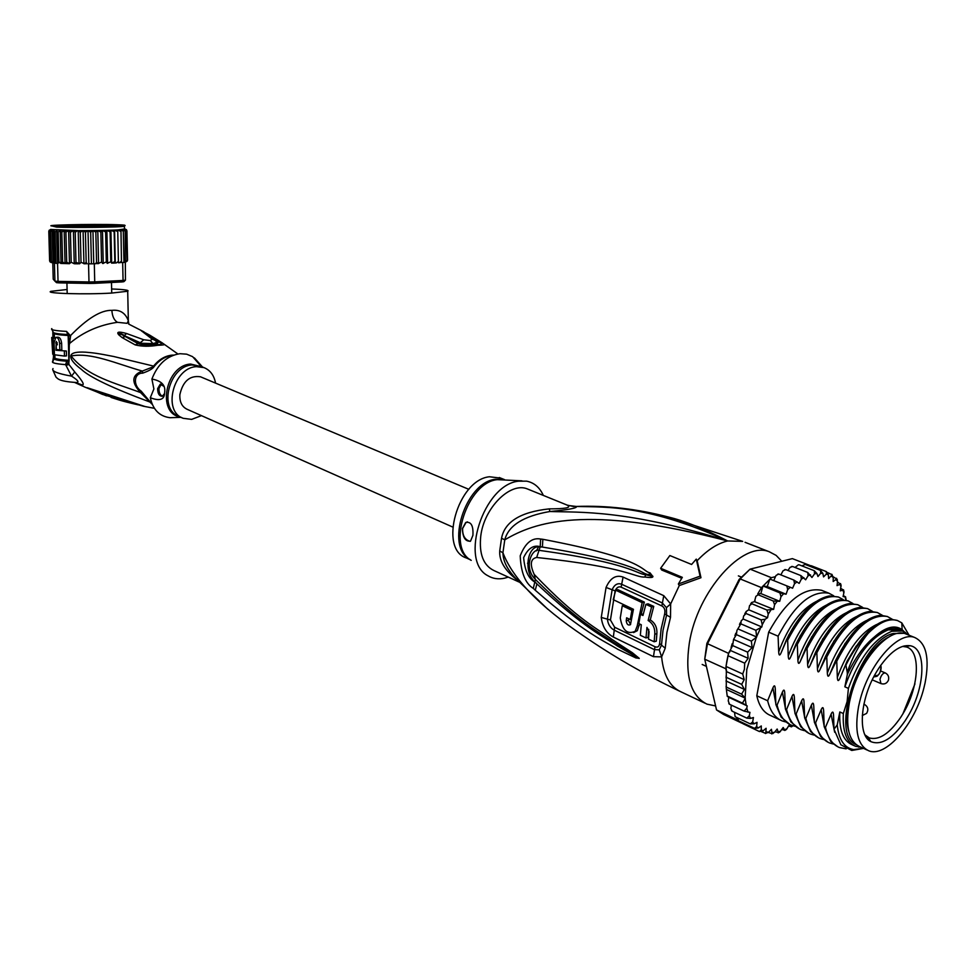 <?xml version="1.0" encoding="UTF-8"?>
<svg xmlns="http://www.w3.org/2000/svg" width="976" height="976" viewBox="0 0 976 976"><rect width="100%" height="100%" fill="white"/><g stroke="black" fill="none" stroke-linecap="round" stroke-linejoin="round"><path stroke-width="1.46" d="M858.563 706.612C854.378 730.609 857.697 745.298 868.518 750.678C885.476 758.352 915.183 723.899 923.967 687.641L925.102 682.81C929.738 658.092 926.285 643.001 914.732 637.511C898.286 630.545 868.359 664.729 859.71 701.561L858.563 706.612M914.963 683.847L902.824 714.042M867.078 750.019L859.514 746.542C848.656 741.138 845.277 726.473 849.401 702.549L850.535 697.523C859.112 660.825 889.038 626.812 905.545 633.814L907.07 634.424M879.376 667.352L877.009 671.073C860.234 697.95 857.282 735.514 870.934 741.662C881.304 745.688 892.759 738.637 905.301 720.532L907.546 716.921C925.236 688.312 927.066 648.088 910.108 645.734C900.531 644.538 890.283 651.748 879.376 667.352M902.507 646.405L906.484 646.99C921.283 651.053 918.941 687.86 902.788 714.017L900.653 717.433C889.478 733.647 879.034 740.491 869.335 737.954L864.98 734.904M678.954 690.862C644.27 674.221 612.428 655.872 583.416 635.815C539.74 606.438 512.912 578.768 502.921 552.77L499.724 550.964L501.542 538.24C504.726 521.721 520.635 511.936 549.268 508.874C565.25 508.838 571.387 507.691 567.69 505.409L566.287 504.751M547.768 609.207L516.755 579.427C507.691 570.35 503.079 561.468 502.921 552.77L504.775 539.838C508.496 525.478 523.526 516.048 549.866 511.522C580.452 512.461 627.165 509.692 727.681 540.96C585.649 504.092 534.519 522.184 504.775 539.838L501.542 538.24M715.603 705.941L707.027 704.16C690.618 695.961 684.713 675.636 689.312 643.196C697.279 591.261 742.76 540.57 769.259 551.757L776.127 555.381L781.788 561.261M665.229 648.259L661.63 656.885L653.456 656.677L613.343 637.047C606.462 633.278 602.436 626.738 601.265 617.442L606.059 587.454C610.244 578.036 615.917 574.583 623.078 577.084L663.778 595.677L670.646 603.937L670.512 617.296L666.925 632.448L665.229 648.259L661.484 645.099L659.251 649.821L654.432 649.662L614.16 630.13C610.268 627.971 608.024 624.311 607.401 619.15L612.135 589.748C614.416 584.612 617.576 582.77 621.602 584.246L662.338 602.961L666.425 607.633L666.596 615.051L664.656 613.928C665.388 610.073 664.461 607.414 661.874 605.95L663.765 595.677M670.512 617.296L666.584 615.051L663.009 630.374L661.484 645.087L659.63 643.526C659.166 646.698 657.604 647.759 654.969 646.734L614.624 627.239L610.439 619.992L615.136 590.883C616.612 587.467 618.613 586.222 621.126 587.149L661.874 605.95M696.254 559.114L700.085 576.157L678.357 583.99L679.284 585.563L700.975 577.719L697.169 560.7L696.254 559.114L691.594 564.47L669.865 555.539L660.63 568.264L661.691 570.021L681.736 578.268M542.851 539.301C646.832 559.004 641.305 571.155 650.016 572.839L652.871 576.548C653.005 577.658 650.321 577.816 644.807 577.023C635.217 577.804 628.19 567.227 536.666 557.467C530.529 558.711 529.7 564.348 534.165 574.352C578.231 620.492 598.422 629.117 611.574 639.146L632.314 652.688L639.219 658.336L635.888 657.934L617.979 649.418C605.23 641.537 584.929 633.644 535.263 590.236L533.299 588.406C525.332 583.489 520.964 572.631 520.208 555.832C525.247 543.01 532.054 537.41 540.631 539.033L542.851 539.301L542.4 547.06C643.526 563.75 640.134 574.144 648.82 574.596L652.468 576.474L645.795 574.705C636.608 574.291 631.594 563.237 539.606 550.415C532.42 547.414 523.185 566.702 534.824 578.841M540.631 539.033L540.228 546.706L542.4 547.06L540.277 546.889C527.321 544.291 522.977 572.314 535.068 581.952L536.91 583.88L534.958 582.111C528.541 578.695 524.771 570.533 523.636 557.638C527.992 548.329 533.53 544.693 540.228 546.706L536.666 557.467M650.016 572.839L648.82 574.596L652.92 576.279M652.871 576.548L645.795 574.705L644.807 577.023M534.165 574.352L535.299 579.366C580.269 623.749 599.728 632.326 612.696 641.793L639.195 658.483M632.314 652.688L632.668 654.14L639.219 658.336M635.888 657.934L635.266 656.299L617.405 646.002C604.937 637.316 584.417 628.629 536.91 583.88L535.263 590.236M533.299 588.406L535.409 579.476M700.975 577.719L700.085 576.157M549.268 508.874L549.866 511.522C568.508 509.753 577.377 508.069 576.474 506.483C608.585 507.166 648.101 505.129 727.681 540.96C704.379 528.87 684.676 520.903 668.572 517.073L669.268 517.256M576.474 506.483L567.69 505.409M517.378 580.122C505.019 570.74 499.139 561.029 499.724 550.964M519.122 582.05L493.99 570.582C483.34 565.397 478.935 553.892 480.765 536.056C484.011 507.898 510.326 481.68 527.333 488.915L528.809 489.525M508.289 577.109L504.555 578.195C498.37 579.524 492.819 578.707 487.902 575.742C458.927 561.224 483.547 484.584 518.5 481.192L526.528 481.144C534.092 482.62 539.704 487.378 543.339 495.43M527.54 563.274L529.285 561.224M536.385 550.879L538.496 546.938M500.798 478.13L489.44 476.764C457.72 479.802 438.248 549.354 466.455 558.004L470.359 559.785M472.909 535.348L470.542 541.131C465.393 541.717 462.685 537.508 462.441 528.516L465.698 522.502C471.066 521.379 473.47 525.661 472.909 535.348M470.212 541.375C464.966 539.96 462.429 535.653 462.612 528.48L466.064 522.428L467.419 521.867M654.164 641.757L656.299 641.171L656.885 633.656C657.238 627.458 655.03 622.883 650.248 619.931L653.749 606.389L648.052 603.815L645.892 604.364L642.952 615.478L640.476 614.331L638.816 623.603L641.293 624.762L640.329 635.291L645.978 637.95L646.966 627.397L649.089 631.618L648.491 639.134L654.164 641.757L654.774 634.229C655.103 627.995 652.895 623.408 648.137 620.492L651.59 606.95L645.892 604.364M645.978 637.95L648.125 637.365L648.747 629.386M643.269 614.087L640.476 614.331M641.147 614.148L644.331 602.107L617.918 589.687L615.734 590.212L613.196 599.63L633.448 609.317L630.459 624.677C628.141 625.665 626.738 624.396 626.238 620.834L626.616 617.808L630.24 619.54L631.887 610.305L622.261 605.73L620.272 617.942C622.359 630.337 627.336 634.79 635.181 631.277L637.194 626.055L642.159 602.656L615.734 590.212M633.583 632.582L637.316 630.703L639.5 623.92M633.412 609.488L624.384 605.193L622.261 605.73M630.606 624.481L628.361 620.285L628.544 618.735M644.331 602.107L642.159 602.656M633.302 609.939L631.887 610.305M631.582 619.187L630.24 619.54M653.749 606.389L651.59 606.95M650.248 619.931L648.137 620.492M660.63 568.264L682.322 577.341L678.357 583.99M870.08 740.394L869.409 740.662M848.486 730.121L848.12 728.938M848.705 731.146C846.375 723.143 846.387 713.163 848.717 701.183C853.841 674.379 872.276 644.941 888.575 637.145M886.586 638.243L887.684 637.694M861.039 747.238L855.44 746.274C846.509 742.272 842.471 731.353 843.337 713.541L847.131 701.549L848.4 688.373C859.417 657.836 873.91 638.804 891.881 631.265L902.507 631.021L908.607 635.047M848.4 688.373L844.862 686.823C855.854 656.336 870.348 637.34 888.331 629.837L900.531 630.228M846.168 748.848L839.47 747.567C832.54 744.7 827.868 737.954 825.464 727.303L831.076 714.164C832.504 711.089 833.333 711.455 833.565 715.286L833.98 729.231L840.897 744.786L851.755 750.459L863.553 748.397M827.465 572.522L832.199 574.791L828.648 578.573L828.356 574.766L826.318 571.582L826.355 574.108L823.549 576.901L822.878 573.437L820.548 570.448L820.682 573.29L817.949 576.535L816.9 573.473L814.338 570.74L814.545 573.839L811.947 577.499L807.738 572.448L808.079 575.779L805.651 579.793L800.881 575.584L801.357 579.097L799.161 583.38L793.866 580.073L794.525 583.733L792.597 588.223L786.839 585.881L787.693 589.626L786.07 594.225L779.922 592.896L780.995 596.665L779.714 601.314L773.248 600.996L774.554 604.754L773.639 609.353L766.929 610.037L768.21 614.172L767.551 617.71L765.221 619.223L761.109 619.87L762.256 624.701L761.829 626.97L755.875 630.301L756.681 637.011L751.349 641.134L752.142 647.564L747.604 652.163L748.128 658.312L744.712 663.18L744.395 669.329L742.724 673.989L744.2 679.638L726.327 671.512L726.01 666.425L725.985 669.963M736.636 717.409L737.161 719.739L716.53 709.955L704.733 659.203L707.441 643.953L740.198 578.951L750.093 569.142L792.378 558.626L810.287 565.592M748.128 658.312L730.17 650.345L728.499 653.334L706.88 643.416L704.733 659.203L725.717 668.706M742.724 673.989L726.01 666.425L726.864 661.106L727.95 655.701L744.712 663.18M706.88 643.416L739.137 579.415L750.093 569.142L771.394 577.694L761.487 587.637L757.742 593.896L758.169 594.774L773.248 600.996M741.98 723.216L723.643 714.493L716.53 709.955M737.161 719.739L743.065 723.765L759.438 731.549L763.171 730.792L766.111 728.267L765.782 733.452L761.402 731.658M739.137 579.415L740.198 578.951L761.487 587.637M728.499 653.334L726.01 666.425M744.2 679.638L741.687 684.371L744.42 689.422L741.589 694.131L745.359 698.218L742.443 703.123L747.201 705.904L746.786 708.125L744.212 711.162L749.946 712.346L749.312 715.762L746.86 718.129L750.568 718.421L753.435 717.519L752.667 721.923L750.337 723.899L754.082 723.814L757.022 722.35L756.644 726.547L754.558 728.389L738.137 720.605L738.344 718.226M726.412 670.805L726.498 670.183M729.279 651.761L727.95 655.701M729.792 651.98L730.097 650.65M758.169 594.774L755.888 596.336L754.46 601.643L751.544 602.546L751.874 603.754L766.929 610.037M778.165 732.842L779.739 732.122L783.179 727.498L784.802 730.231L781.788 729.499M771.638 733.879L774.432 732.403L777.164 729.035L778.372 732.512L774.993 731.707M765.33 733.464L768.576 732.268L771.443 729.304L772.089 733.598L768.319 732.512M754.558 728.389L758.315 727.962L761.28 725.949L761.28 729.877L759.438 731.549M784.789 730.475L786.424 729.475L789.389 724.717L791.353 726.766L788.657 725.961M791.39 726.852L793.012 725.778M833.223 576.816L836.7 578.963L833.175 581.501L833.26 577.438L831.759 574.23M837.445 582.013L840.385 584.026L837.054 585.637L837.518 581.367L836.554 578.292M840.714 588.284L843.337 590.041L840.238 590.87L841.105 585.295L840.495 583.538M843.313 595.628L845.484 596.836L843.093 596.604L844.02 591.883L843.532 589.809M846.058 600.13L845.558 596.836M735.074 716.469L734.525 712.309M728.828 703.611L729.499 704.257L728.242 700.866L728.779 697.328L727.242 696.291L726.266 688.544L726.327 671.512M731.451 710.504L732.183 711.199L730.865 708.527L731.329 705.123M777.896 574.01L778.775 574.059L776.115 575.364L775.469 576.645L771.394 577.694M751.874 603.754L749.556 605.62L748.751 609.793L746.006 611.598L746.067 613.514L743.651 615.917L743.065 618.967L741.113 620.98L740.857 623.859L755.875 630.301M740.857 623.859L736.953 630.386L736.368 634.62L751.349 641.134M784.741 569.581L785.79 569.618L783.118 570.704L780.824 574.876M791.646 566.483L792.671 566.531L790.096 567.312L787.949 570.472M798.441 564.75L795.025 567.459M780.373 720.068L770.503 715.481C763.671 712.639 759.108 706.075 756.803 695.778L768.673 632.155C786.009 600.85 803.651 586.905 821.621 590.309L823.451 591.041M808.921 565.921L811.276 565.738L826.269 571.57M801.93 565.897L805.017 564.482M805.517 564.592L820.548 570.448M792.671 566.531L807.738 572.448M785.79 569.618L800.881 575.584M778.775 574.059L793.866 580.073M775.469 576.645L773.761 580.61M786.07 594.225L767.234 586.576L769.881 579.049L786.839 585.881M767.234 586.576L762.964 585.99L779.922 592.896M779.714 601.314L760.877 593.579L758.389 593.811M762.964 585.99L760.877 593.579M773.639 609.353L754.46 601.643M755.021 600.521L754.826 601.533M767.551 617.71L748.751 609.793M746.067 613.514L761.109 619.87M761.829 626.97L743.065 618.967M756.681 637.011L737.941 628.91M752.142 647.564L733.549 639.426L736.368 634.62M730.17 650.345L732.659 645.575L733.549 639.426M732.659 645.575L747.604 652.163M799.283 564.86L814.338 570.74M743.065 723.765L743.053 722.935M735.697 716.97L750.337 723.899M732.183 711.199L746.86 718.129M729.499 704.257L744.212 711.162M747.201 705.904L728.779 697.328M727.681 696.254L742.443 703.123M745.359 698.218L726.9 689.666M726.791 687.311L741.589 694.131M744.42 689.422L726.01 680.98M726.852 677.588L741.687 684.371M823.622 739.54L820.047 738.527C813.032 735.599 808.299 728.865 805.847 718.299L811.349 705.245C812.727 702.195 813.545 702.574 813.789 706.356L814.362 722.203L815.607 722.777L821.17 709.686C822.561 706.636 823.378 707.002 823.634 710.796L824.208 726.73L825.464 727.303M824.208 726.73L830.722 741.406L837.957 746.884M814.362 722.203L820.657 736.502L828.197 742.333M833.333 744.041L829.71 743.029C822.744 740.15 818.034 733.391 815.607 722.777M813.984 735.074L810.458 734.062C803.431 731.158 798.673 724.424 796.172 713.859L801.613 700.841C803.028 697.84 803.834 698.206 804.029 701.939L804.614 717.726L805.847 718.299M794.952 726.266L791.524 725.253C784.46 722.338 779.641 715.603 777.067 705.087L782.398 692.155C783.728 689.141 784.521 689.495 784.777 693.241L785.363 708.893L786.583 709.454L791.963 696.486C793.305 693.46 794.11 693.814 794.366 697.572L794.952 713.297L796.172 713.859M794.952 713.297L800.735 726.766L808.933 733.379M785.57 721.911L782.179 720.91C775.066 717.946 770.223 711.223 767.636 700.756L772.907 687.873C774.236 684.859 775.017 685.225 775.273 688.934L775.859 704.526L777.067 705.087M775.859 704.526L781.154 717.14L790.011 724.57M804.614 717.726L810.653 731.622L818.535 737.844M785.363 708.893L790.902 721.935L799.442 728.962M804.431 730.658L800.942 729.645C793.878 726.693 789.084 719.959 786.583 709.454M756.803 695.778L767.636 700.756M845.558 665.01L845.899 665.156C852.353 652.212 859.771 641.622 868.14 633.375C879.144 622.346 888.88 618.052 897.371 620.48L890.881 619.26C875.008 621.187 859.905 636.437 845.558 665.01L839.836 678.454L847.131 661.13L856.33 645.892M825.501 656.445L826.77 656.982C843.679 624.396 860.551 609.573 877.387 612.525L870.031 611.318C854.171 613.806 839.336 628.849 825.501 656.445L819.901 669.792L834.065 640.793M835.493 660.703L836.761 661.252C853.658 628.568 870.519 613.648 887.343 616.49L880.413 615.27C864.663 617.344 849.681 632.497 835.493 660.703L829.82 674.099L845.192 643.245M897.371 620.48L901.8 622.871L909.107 635.254M877.387 612.525L882.304 615.283M887.343 616.49L892.284 619.272M867.53 608.597L859.734 607.414C844.069 609.976 829.356 624.908 815.607 652.212L816.863 652.749C833.577 620.468 850.462 605.754 867.53 608.597L872.422 611.318M857.758 604.705L849.51 603.546C833.809 606.45 819.242 621.273 805.798 648.027L807.042 648.552C823.915 616.259 840.824 601.643 857.758 604.705L862.625 607.389M848.071 600.85L839.36 599.728C823.793 602.778 809.372 617.491 796.074 643.867L797.307 644.392C813.96 612.416 830.881 597.898 848.071 600.85L852.914 603.497M838.457 597.019L829.283 595.946C813.777 599.227 799.49 613.831 786.449 639.756L787.656 640.268C804.456 608.304 821.389 593.884 838.457 597.019L843.276 599.642M768.673 632.155L778.104 636.181C794.696 604.473 811.642 590.163 828.941 593.225L833.736 595.811M904.032 631.631L899.372 628.947C881.95 626.555 876.838 636.559 874.459 636.889C885.647 626.921 894.882 624.518 902.153 629.679L904.374 631.789M874.459 636.889C864.126 645.368 855.086 657.885 847.339 674.465L847.253 672.305C852.56 656.982 859.527 644.001 868.14 633.375M839.836 678.454C838.372 681.577 837.542 681.211 837.335 677.368C847.741 649.638 860.869 632.021 876.729 624.481M837.335 677.368L836.761 661.252M829.82 674.099C828.38 677.222 827.55 676.856 827.343 673.025C837.591 645.673 850.608 628.19 866.395 620.565M827.343 673.025L826.77 656.982M834.651 732.22L831.076 714.164M824.159 726.156L821.17 709.686M814.313 721.459L811.349 705.245M819.901 669.792C818.474 672.903 817.656 672.537 817.437 668.719C827.538 641.732 840.446 624.396 856.159 616.698M817.437 668.719L816.863 652.749M853.951 745.591L851.975 744.676C843.02 740.662 838.97 729.755 839.824 711.968L837.225 724.9C838.811 739.771 844.301 748.006 853.695 749.58L863.382 748.324M844.862 686.823L847.339 674.465M833.98 729.231L837.225 724.9M843.337 713.541L839.824 711.968M847.253 672.305L845.899 665.156M815.607 652.212L810.068 665.522C808.653 668.621 807.835 668.267 807.628 664.461L807.042 648.552M805.798 648.027L800.32 661.289C798.917 664.363 798.112 664.022 797.892 660.24L797.307 644.392M796.074 643.867L790.645 657.092C789.267 660.166 788.474 659.813 788.254 656.043L787.656 640.268M786.449 639.756L781.068 652.932C779.702 655.994 778.909 655.652 778.689 651.895L778.104 636.181M807.628 664.461C817.571 637.828 830.369 620.626 846.009 612.867M797.892 660.24C807.701 633.961 820.377 616.905 835.932 609.073M788.254 656.043C797.904 630.13 810.47 613.209 825.928 605.303M804.541 716.799L801.613 700.841M794.867 712.199L791.963 696.486M785.265 707.637L782.398 692.155M778.689 651.895C788.205 626.324 800.637 609.561 816.021 601.582M775.761 703.123L772.907 687.873M810.068 665.522L822.927 638.585M800.32 661.289L811.739 636.718M790.645 657.092L800.466 635.303M781.068 652.932L788.913 634.742M903.544 633.314L893.064 633.522C859.49 641.244 828.929 734.477 856.306 744.737M452.644 527.016L187.221 409.334C181.951 406.846 179.499 401.941 179.865 394.609C182.951 381.165 189.832 375.223 200.507 376.797L201.215 377.09M72.151 226.237L73.542 226.2L72.151 226.237M74.359 226.237L72.065 226.261M72.065 226.139L74.03 226.188M95.319 226.103L103.785 225.993L95.319 226.103M76.006 226.444L79.642 226.469M76.396 226.103L84.9 225.993L76.396 226.103M70.211 224.846L114.18 224.846L118.999 225.566L60.902 226.2L55.827 225.627L70.211 224.846M49.068 230.348L50.569 229.628L49.373 231.446L50.984 230.031L50.63 231.593L52.167 230.397L52.521 231.739L53.973 230.934L55.046 231.873L56.657 231.056L58.157 231.983L60.17 230.739L61.793 232.081L64.172 230.592L65.904 232.154L68.613 230.556L70.406 232.215L73.395 230.592L74.249 263.752L71.187 262.227L69.381 263.691L66.697 262.141L65.05 263.52L62.598 262.032L61.037 263.203L58.963 261.885L57.974 263.386L55.9 263.288L57.974 263.386M110.776 261.751L110.093 231.873L110.91 230.19L111.667 263.154L110.776 261.751L107.238 263.361L106.323 261.91L102.748 263.508L101.553 262.056L98.015 263.63L96.551 262.166L95.636 263.727L91.427 263.825L95.636 263.727M121.353 262.52L123.964 262.446L122.671 262.581L123.061 280.454L125.453 280.124L123.903 281.674L121.902 281.942L123.061 280.454L94.733 281.881L94.184 283.357L89.402 283.43L88.987 281.954L58.035 281.393L59.133 282.869L56.523 282.662L54.924 281.149L58.035 281.393L57.56 263.386M94.306 263.776L94.733 281.881L88.987 281.954L88.548 263.849L91.427 263.825L88.548 263.849M121.902 281.942L94.184 283.357M89.402 283.43L59.133 282.869M125.453 280.124L125.148 231.117L123.903 229.47L126.355 230.946L124.745 229.323L126.148 229.531L126.917 230.787L125.355 229.177L126.563 229.787M121.451 261.129L119.584 262.69L121.353 262.349L121.451 261.129L120.963 229.775L123.281 231.288L123.964 262.446L125.074 262.3M52.521 231.739L53.338 261.519L54.388 262.349L54.924 281.149L53.229 279.197L52.789 262.825M53.973 230.934L54.412 263.154L55.9 263.288L55.046 231.873M54.851 263.178L55.9 263.288M125.941 261.849L126.99 260.397L125.196 262.032M124.928 262.093L125.782 260.641M123.964 262.263L124.928 262.227M122.671 262.581L121.353 262.349M119.584 262.69L118.511 262.751M120.158 262.642L119.462 262.715M118.401 261.348L117.73 229.921L118.45 262.788L118.401 261.348L116.364 262.922L115.156 262.995L114.826 261.556L111.667 263.154M97.283 263.642L95.636 263.435M87.084 263.825L86.181 262.288L84.546 263.801L81.02 262.3L79.605 263.801L75.982 262.288L74.249 263.752M87.084 263.544L85.266 263.801M69.32 263.691L57.95 262.581M83.936 263.776L83.07 230.604L80.264 232.264L78.202 230.604L79.044 263.776M52.167 230.397L53.046 262.678L51.435 261.312L50.63 231.593M53.338 261.519L53.046 262.678M51.435 261.312L51.887 262.666L50.191 261.08L49.373 231.446M50.191 261.08L51.069 262.471L54.229 262.983M68.613 230.556L69.479 263.691M71.187 262.227L70.406 232.215M66.697 262.141L65.904 232.154M64.172 230.592L65.05 263.52M62.598 262.032L61.793 232.081M60.17 230.739L61.037 263.203M58.963 261.885L58.157 231.983M56.657 231.056L57.523 263.361M50.886 262.398L49.617 260.848L48.8 231.288M49.617 260.848L50.105 261.922M54.388 262.349L54.266 262.995M127.173 261.165L127.539 260.153L126.392 261.69M126.99 260.397L126.355 230.946M123.281 231.288L122.439 229.628L125.148 231.117M124.464 229.006L117.73 229.921L120.804 231.446M114.826 261.556L114.155 231.739L114.558 230.068L117.742 231.593M117.73 229.921L114.558 230.068L115.302 262.959M114.558 230.068L110.91 230.19L114.155 231.739M110.91 230.19L106.86 230.299L110.093 231.873M106.86 230.299L102.456 230.397L105.628 231.983L106.86 230.299L107.616 263.325M102.456 230.397L97.795 230.482L100.845 232.081L102.456 230.397L103.236 263.471M106.323 261.91L105.628 231.983M97.795 230.482L92.952 230.543L95.831 232.154L97.795 230.482L98.588 263.593M101.553 262.056L100.845 232.081M92.952 230.543L88.011 230.58L90.658 232.215L92.952 230.543L93.745 263.691M96.551 262.166L95.831 232.154M88.011 230.58L83.07 230.604L85.437 232.251L88.011 230.58L88.828 263.752M91.427 263.825L90.658 232.215M86.181 262.288L85.437 232.251M81.02 262.3L80.264 232.264M83.07 230.604L77.58 230.617L75.225 232.251L75.982 262.288M73.395 230.592L75.225 232.251M50.435 229.506L51.13 229.397M127.539 260.153L126.917 230.787M78.202 230.604L51.094 229.482M201.446 415.642L191.625 419.387L183.244 418.314C162.162 411.396 173.362 367.403 196.505 366.671L203.96 367.61C210.206 370.16 214.073 375.321 215.55 383.104M162.541 396.171C160.101 395.158 158.905 392.608 158.954 388.521L161.272 384.166M163.7 386.228L160.223 384.19L157.624 388.655C157.734 393.682 159.283 396.219 162.272 396.268L164.48 393.645M200.824 366.061L192.638 356.667L186.636 354.166L179.962 353.702C167.055 355.691 157.697 364.146 151.902 379.066C161.613 380.823 165.859 385.337 164.615 392.645C164.566 399.684 159.796 401.368 150.304 397.72C152.927 409.713 159.503 416.374 170.007 417.704L174.728 417.545M53.631 354.544L52.728 354.178L51.691 337.476L52.436 343.674L52.277 337.989L53.18 338.306L53.631 354.544L54.424 354.483M64.331 351.189L64.465 356.069L66.502 355.898L66.38 351.018L55.937 350.262L66.38 351.018M64.465 356.069L54.424 354.764L54.095 342.6L55.852 337.354C57.852 337.403 59.109 339.428 59.646 343.442L59.829 349.945L56.303 349.481L56.169 344.613L57.364 344.784L56.303 341.429L55.937 350.262M154.452 339.99L152.122 339.123L142.52 331.657L154.452 339.99L152.122 339.123L150.402 340.563L143.777 339.782L140.276 342.722L121.061 334.219C116.693 331.523 117.803 331.925 124.416 335.415L126.599 333.524L143.777 339.782L139.702 343.21L152.866 343.589L156.868 342.515L156.062 341.478M156.319 341.71L156.794 341.856C158.856 343.101 157.697 343.857 153.342 344.125L138.092 343.613L125.282 336.525L139.641 343.186M154.489 340.026L155.221 340.575M150.304 397.72L153.891 388.985L151.902 379.066M173.716 355.093L171.861 355.154C164.944 355.911 158.856 359.546 153.61 366.098L113.509 356.46C96.868 353.153 92.586 352.775 85.51 352.177C76.482 351.665 71.59 352.824 70.833 355.654C70.199 359.022 73.7 363.572 81.313 369.306C89.548 377.2 112.606 388.18 150.487 402.246L141.13 391.083L140.532 392.572C131.077 382.165 131.675 375.004 142.337 371.075L142.642 373.161C149.108 370.892 152.976 368.635 154.257 366.403L142.337 371.075C116.107 363.645 90.951 352.031 71.102 356.008C87.596 376.699 114.68 382.824 140.532 392.572L152.293 404.418M141.13 391.083C132.785 385.398 133.81 373.015 142.642 373.161M53.338 344.003L54.131 343.942M53.18 338.306L54.851 338.184M52.277 337.989L54.937 338.05M54.217 337.842L52.009 337.83M51.691 337.476L54.205 337.672M56.169 344.613L57.352 344.516M59.829 349.945L61.817 349.786L61.634 343.284C61.085 339.27 59.817 337.232 57.84 337.208L56.266 337.318M118.852 334.914L122.134 337.611L125.282 336.525L121.061 334.219L118.852 334.914C116.107 331.779 118.682 331.315 126.599 333.524M148.084 335.207L159.112 341.966C162.919 343.723 162.028 344.65 156.441 344.735C149.169 345.675 143.057 345.297 138.092 343.613L135.176 344.894L122.134 337.611M96.295 391.205L87.803 388.106M90.256 388.997L88.194 388.253M54.107 332.877C53.107 334.036 57.779 334.902 68.125 335.476L68.515 345.638L69.491 343.589L68.503 345.846L68.93 364.487L66.941 365.097L68.442 361.352L66.71 361.205C57.084 360.486 52.985 359.461 54.412 358.155L54.937 356.984M154.72 340.173L153.61 339.306M143.033 331.633L147.266 334.609L149.548 335.049L143.033 331.633M69.052 361.34L69.259 345.455L70.589 335.927L68.723 335.72L68.796 342.71M68.393 360.278C57.987 359.571 53.485 358.546 54.924 357.192L54.888 354.874M177.876 353.971L164.09 344.199C165.212 344.784 163.077 345.138 157.685 345.272C149.389 346.675 141.886 346.541 135.176 344.894M100.333 392.669L102.407 394.353L87.108 387.692L145.387 406.638M130.418 402.307L87.108 387.692M95.245 390.583L96.661 391.339M102.407 394.353L137.25 404.601M136.786 404.393L137.86 404.772M150.402 340.563L152.866 343.589M150.377 340.563L153.342 344.125L157.685 345.272M75.213 382.446L80.093 384.178L75.274 382.446M142.52 331.657C140.764 330.474 140.629 330.217 142.093 330.913L164.09 344.199L161.784 342.6L156.794 341.856M149.877 335.232L162.089 342.771M143.936 331.864L128.625 324.044M143.667 332.182L144.558 332.804M51.826 328.607C50.264 329.839 55.181 330.779 66.563 331.401L70.589 335.927M128.905 324.178L128.344 320.811C125.44 312.93 119.95 309.453 111.874 310.356C101.138 309.953 87.376 318.335 70.614 335.5L68.259 335.646M66.71 361.205L65.599 364.634L66.941 365.097M68.698 343.906L69.735 342.393L70.028 343.113C83.387 331.938 99.186 324.996 117.425 322.312L127.112 323.324L128.344 320.811L127.71 291.251L111.484 293.081C85.18 294.667 44.164 293.447 50.886 291.336L67.088 289.494M54.668 357.936L52.728 361.376C51.216 362.767 55.498 363.853 65.599 364.634L71.529 376.126L74.749 371.954L68.93 364.487L68.503 361.096M74.749 371.954C83.838 382.519 85.62 386.594 80.093 384.178M53.021 368.574C51.191 371.075 57.364 373.601 71.529 376.126C77.824 380.115 79.471 382.25 76.506 382.519L84.29 386.862L106.494 395.841M52.728 361.376L53.546 356.777M111.63 288.981C124.245 289.457 129.601 290.201 127.71 291.251M116.181 225.749L113.558 225.627L113.545 224.858L118.633 225.505C115.644 226.31 75.518 226.798 61.573 226.188L56.864 225.566C60.085 224.748 99.235 224.273 113.545 224.858L113.558 225.627C101.101 225.114 68.527 225.383 59.402 226.09M874.74 675.026L874.923 675.38C878.546 676.368 880.559 673.501 880.95 666.791L880.742 665.351M874.923 675.38L874.276 675.88M879.962 679.345L880.95 683.59C884.366 684.615 886.855 683.493 888.428 680.223C889.258 676.929 888.209 674.501 885.269 672.928C882.999 672.928 881.23 675.063 879.962 679.345M885.439 673.001L880.742 671.012M864.59 704.465L863.858 704.306M880.828 666.523L880.462 665.754M615.136 590.883L606.059 587.454M610.439 619.992L601.265 617.442M521.953 480.839L497.248 479.655C467.138 482.547 446.264 547.682 471.225 560.358M504.25 479.631L495.527 479.253C465.406 482.132 444.812 547.353 470.005 559.529M659.63 643.526L661.13 629.032L664.656 613.928M659.251 649.821L661.63 656.885C663.485 675.307 670.012 686.994 681.211 691.935L704.831 703.123M654.969 646.734L653.456 656.677M669.926 517.439L742.687 541.387L727.681 540.96C717.567 543.364 707.393 549.939 697.169 560.7M679.284 585.563L670.646 603.937L666.425 607.633M769.259 551.757L745.066 542.314M623.078 577.084L621.126 587.149M639.317 625.494L637.194 626.055M628.361 620.285L626.238 620.834M656.885 633.656L654.774 634.229M614.624 627.239L613.343 637.047M756.266 637.596L746.799 669.426L745.139 697.828M778.25 731.805L780.617 731.183M772.175 732.512L774.432 732.403M766.489 731.866L768.576 732.268M761.28 729.877L763.171 730.792M756.644 726.547L758.315 727.962M752.667 721.923L754.082 723.814M749.312 715.762L750.568 718.421M746.786 708.125L747.958 712.187M745.237 698.901L746.152 705.209M784.594 729.767L787.034 728.682M791.109 726.473L792.5 725.619M810.544 574.888L808.079 575.779M803.907 577.694L801.357 579.097M797.099 581.83L794.525 583.733M790.255 587.259L787.693 589.626M783.496 593.884L780.995 596.665M776.945 601.594L774.554 604.754M770.723 610.256L768.21 614.172M765.221 619.223L762.256 624.701M760.365 628.459L756.815 636.303M816.9 573.473L814.545 573.839M822.878 573.437L820.682 573.29M828.356 574.766L826.355 574.108M833.26 577.438L831.491 576.279M837.518 581.367L835.993 579.744M841.056 586.478L839.811 584.417M843.898 592.883L842.874 590.224M845.85 600.069L845.094 596.812M67.442 226.347L108.214 226.103M117.657 224.748C93.635 223.772 30.939 225.31 57.133 226.298L57.242 226.298C82.204 227.359 145.997 225.676 117.767 224.761L117.657 224.748M51.508 225.846L56.596 227.103C73.115 227.847 120.865 227.249 124.403 226.273L124.489 225.932M50.288 229.653L72.919 230.592M115.156 262.995L112.667 263.13L115.156 262.995M78.153 263.788L74.701 263.764M124.403 229.458L125.074 229.336M122.988 229.616L124.159 229.494M120.963 229.775L122.61 229.653M118.352 229.921L120.451 229.799M115.205 230.055L117.718 229.946M111.581 230.19L114.473 230.092M107.519 230.299L110.739 230.214M103.114 230.397L106.604 230.324M98.417 230.482L102.114 230.421M93.537 230.556L97.38 230.507M88.548 230.592L92.464 230.556M83.546 230.617L87.474 230.604M78.617 230.617L82.472 230.617M73.676 230.604L77.58 230.617M125.196 229.299L124.464 228.933L125.148 229.018M172.703 355.471L172.459 355.496C165.554 356.24 159.491 359.876 154.257 366.403M200.861 366.329L191.991 364.963C168.97 366.073 158.185 409.578 179.108 416.447L182.17 417.826M180.255 416.972C156.392 413.397 165.639 365.317 190.613 364.048L202.02 366.817M57.291 342.808L55.742 342.93M61.634 343.284L59.646 343.442M151.146 402.454L151.878 403.417M54.302 333.67L54.412 337.83M74.542 382.397L82.74 386.142M68.125 335.476L67.759 334.536L68.71 335.598M51.874 329.522L53.399 332.438C54.241 333.365 59.036 334.073 67.759 334.536L66.563 331.401M53.948 333.072L52.753 331.779M111.874 310.356C112.264 316.297 114.107 320.274 117.425 322.312M53.399 354.471L53.46 356.618L54.595 356.935M914.732 637.511L905.545 633.814M702.183 664.461L706.404 666.388M738.368 575.864L741.284 577.06M880.608 665.547L881.06 666.584C881.365 670.195 880.035 673.416 877.07 676.258L874.289 676.856M862.284 715.542L866.603 713.383C868.738 709.65 868.018 706.648 864.419 704.379L863.894 704.147M872.263 679.857L880.816 683.529M905.435 646.563L904.008 645.978M905.106 646.624L910.108 645.734M865.712 736.307L868.054 737.38L870.934 741.662M869.335 737.954L868.176 737.429M573.705 506.556L567.105 505.08L527.333 488.915M576.34 506.459C606.303 505.312 637.047 508.85 668.572 517.073M499.309 477.532L504.555 479.655M635.181 631.277L637.316 630.703M898.969 629.593L902.507 631.021M779.739 732.122L778.372 732.512M773.053 733.501L772.089 733.598M784.802 730.231L786.424 729.475M791.353 726.766L792.939 725.766M836.7 578.963L837.384 579.768M840.385 584.026L841.105 585.295M843.337 590.041L844.02 591.883M845.484 596.836L846.107 599.654M751.13 603.18L750.629 603.937M745.383 612.721L744.761 613.855M740.259 622.798L739.503 624.445M735.831 633.204L734.928 635.608M732.207 643.684L731.085 647.527M726.205 675.563L726.083 677.844M726.12 686.299L726.168 687.202M828.941 593.225L821.621 590.309M901.8 622.871L902.153 629.679M899.384 628.959L902.166 629.679M853.695 749.58L851.755 750.459M859.71 746.628L858.66 747.104M906.07 634.022L905.496 632.424M200.507 376.797L468.846 489.342M67.198 293.581L66.917 283.016M111.728 293.056L111.484 282.479M97.612 225.7L108.36 226.103M117.767 224.761L105.737 224.504M117.828 224.761C131.296 225.859 121.524 225.383 124.403 226.273L124.464 229.384M78.19 263.801L74.676 263.764M60.695 263.422L69.381 263.691M203.96 367.61L201.166 366.464M202.52 367.013L194.419 357.924M181.109 417.35L170.007 417.704M160.979 384.117L160.223 384.19M143.387 406.223L131.418 402.759M111.044 397.415C116.364 399.05 119.365 400.563 137.64 404.723L138.324 404.857M143.374 406.223L154.403 408.322M52.936 337.379L52.802 332.67M53.46 356.74L52.85 362.535M76.506 382.519C58.231 381.36 57.901 378.542 56.035 377.163L53.033 370.49"/></g></svg>
